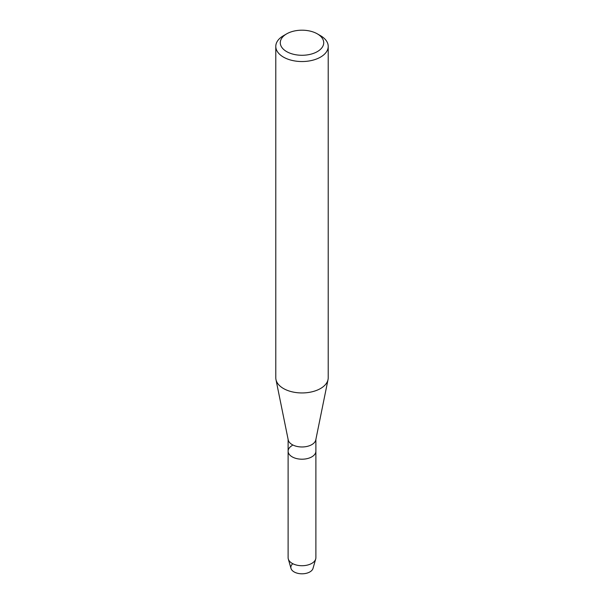<?xml version="1.0" encoding="UTF-8"?>
<svg xmlns="http://www.w3.org/2000/svg" width="604" height="604" viewBox="0 0 604 604"><rect width="100%" height="100%" fill="white"/><g stroke="black" fill="none" stroke-linecap="round" stroke-linejoin="round"><path stroke-width="0.91" d="M315.884 439.425L315.884 451.188A13.884 8.018 180 0 1 311.815 456.858A13.884 8.018 180 0 0 315.884 451.188L315.884 557.703A13.884 8.018 180 0 1 315.696 559.01L313.008 568.417A11.159 6.44 180 0 1 309.89 571.92A11.159 6.44 180 0 1 294.865 572.313A11.159 6.44 180 0 1 292.812 563.713M317.357 33.869L320.535 35.704A26.214 15.13 180 0 1 328.214 46.41L328.214 377.817A26.214 15.13 180 0 1 328.032 379.576L315.786 439.893A13.884 8.018 180 0 1 311.815 444.627A13.884 8.018 180 0 1 297.447 446.53A13.884 8.018 180 0 1 288.214 439.893L275.968 379.576A26.214 15.13 180 0 1 275.786 377.817L275.786 46.41A26.214 15.13 180 0 1 283.465 35.704L286.643 33.869A21.714 12.541 180 0 1 317.357 33.869A21.714 12.541 180 0 1 317.357 51.604A21.714 12.541 180 0 1 286.643 51.604A21.714 12.541 180 0 1 286.643 33.869L283.465 35.704M315.696 559.01A13.884 8.018 180 0 1 311.815 563.373A13.884 8.018 180 0 1 297.749 565.336A13.884 8.018 180 0 1 288.304 559.01A13.884 8.018 180 0 1 288.116 557.703L288.116 451.188A13.884 8.018 180 0 0 296.685 458.595A13.884 8.018 180 0 0 311.815 456.858A13.884 8.018 180 0 1 296.685 458.595A13.884 8.018 180 0 1 288.116 451.188A13.884 8.018 180 0 1 292.185 445.518M328.032 379.576A26.214 15.13 180 0 1 320.535 388.515A26.214 15.13 180 0 1 293.401 392.109A26.214 15.13 180 0 1 275.968 379.576M328.214 46.41A26.214 15.13 180 0 1 320.535 57.108A26.214 15.13 180 0 1 291.966 60.385A26.214 15.13 180 0 1 275.786 46.41M309.89 571.92A11.159 6.44 180 0 1 298.587 573.498A11.159 6.44 180 0 1 290.992 568.417L288.304 559.01M288.116 451.188L288.116 439.425"/></g></svg>
